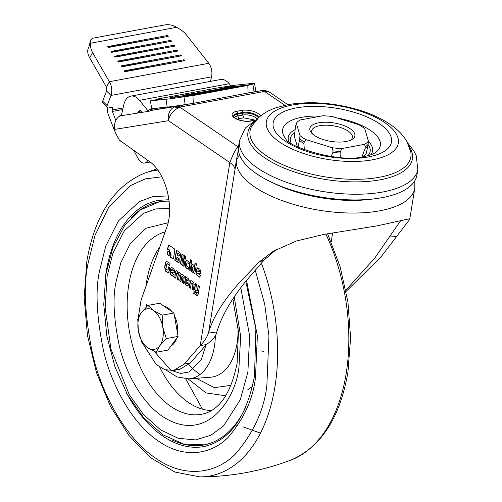 <?xml version="1.0" encoding="UTF-8"?>
<svg xmlns="http://www.w3.org/2000/svg" width="502" height="502" viewBox="0 0 502 502"><rect width="100%" height="100%" fill="white"/><g stroke="black" fill="none" stroke-linecap="round" stroke-linejoin="round"><path stroke-width="0.75" d="M107.378 107.635A9.507 5.704 -100.5 0 0 108.332 114.575L114.224 129.918A9.507 5.704 79.5 0 0 115.058 131.7M115.811 120.411L112.373 111.444A1.588 0.954 79.5 0 1 112.228 110.17A1.588 0.954 79.5 0 1 112.285 109.932L112.668 108.67A1.901 1.148 134.7 0 0 112.504 107.597A1.901 1.148 134.7 0 0 111.639 107.397L108.777 107.924A3.169 1.92 -45.3 0 1 107.328 107.591A3.169 1.92 -45.3 0 1 107.146 105.577L111.024 95.424L106.543 90.987L106.449 86.997L109.367 81.694L92.606 52.559A19.013 12.274 -151.1 0 1 90.837 44.107L89.532 45.927L90.962 41.936L90.837 44.107M211.511 76.831L211.825 75.181C212.239 70.838 211.229 66.879 208.801 63.302L109.367 81.694C111.494 85.327 112.197 89.343 111.475 93.742L111.024 95.424L211.511 76.831L210.501 81.374M239.504 140.541L238.582 146.251A90.322 36.979 9.2 0 0 285.481 187.955A90.322 36.979 9.2 0 0 381.947 197.681A90.322 36.979 9.2 0 0 416.898 175.129L417.827 169.425A90.322 36.979 -170.8 0 1 382.869 191.977A90.322 36.979 -170.8 0 1 286.41 182.245A90.322 36.979 -170.8 0 1 239.504 140.541L245.371 128.01L257.608 118.566M292.202 105.056A66.841 27.365 9.2 0 0 279.746 142.16A66.841 27.365 9.2 0 0 372.428 159.812A66.841 27.365 9.2 0 0 384.89 122.708A66.841 27.365 9.2 0 0 292.202 105.056M368.28 156.975A59.926 24.535 -170.8 0 1 285.186 141.156A59.926 24.535 -170.8 0 1 296.356 107.892A59.926 24.535 -170.8 0 1 379.449 123.718A59.926 24.535 -170.8 0 1 368.28 156.975M312.539 134.003A20.601 8.434 -170.8 0 1 311.704 130.853A20.601 8.434 -170.8 0 1 319.68 125.707A20.601 8.434 -170.8 0 1 341.68 127.928A20.601 8.434 -170.8 0 1 352.373 137.441A20.601 8.434 -170.8 0 1 350.591 140.165M346.06 141.495A22.816 9.343 9.2 0 0 351.82 139.55A22.816 9.343 9.2 0 0 347.34 127.094A22.816 9.343 9.2 0 0 318.67 122.802A22.816 9.343 9.2 0 0 311.566 133.03A22.816 9.343 9.2 0 0 346.06 141.495M305.931 139.619A37.719 15.443 -170.8 0 1 302.7 137.636A37.719 15.443 -170.8 0 1 299.983 135.559L299.713 138.853A38.252 15.662 9.2 0 0 301.84 140.434A38.252 15.662 9.2 0 0 304.268 141.959L305.931 139.619L332.23 147.739L333.014 150.838A38.252 15.662 9.2 0 0 340.463 151.435L340.086 153.003A38.315 15.687 -170.8 0 1 332.908 152.426L333.014 150.838M304.268 141.959L303.867 143.453A38.315 15.687 -170.8 0 1 301.539 141.984A38.315 15.687 -170.8 0 1 299.481 140.46L299.713 138.853M340.463 151.435L341.956 148.523A37.719 15.443 -170.8 0 1 332.23 147.739M365.105 148.372L365.224 146.854A38.252 15.662 9.2 0 0 368.117 144.344L367.891 145.95A38.315 15.687 -170.8 0 1 365.105 148.372L361.848 157.302M368.117 144.344L368.393 141.049A37.719 15.443 -170.8 0 1 364.609 144.331L365.224 146.854M297.416 146.772L294.367 136.462L295.458 126.862L296.337 123.247A37.719 15.443 -170.8 0 1 300.114 119.965L322.767 115.774A37.719 15.443 -170.8 0 1 332.5 116.558L358.798 124.678A37.719 15.443 -170.8 0 1 364.747 128.738L368.393 141.049M364.609 144.331L341.956 148.523M299.983 135.559L296.337 123.247M298.012 147.055L299.481 140.46M304.363 149.772L303.867 143.453M331.113 156.524L332.908 152.426M340.312 157.502L340.086 153.003M367.891 145.95L366.203 153.524A37.399 15.311 -170.8 0 1 362.726 156.787M178.58 96.572L181.059 96.095L178.605 96.717M180.519 96.095L181.09 96.309M224.187 87.888L228.065 87.323L224.532 88.057M228.554 87.436L232.238 86.896L228.849 87.662M228.065 87.323L228.134 87.768M254.219 120.229L253.604 119.752L243.564 117.838A3.169 1.901 -100.5 0 0 242.673 115.077L237.691 116A3.169 1.901 79.5 0 1 238.575 118.761L237.176 119.162M238.575 118.761L243.564 117.838M183.788 60.836L124.722 71.485M180.488 55.986L121.428 66.634M177.193 51.135L118.133 61.784M173.893 46.284L114.832 56.933M170.598 41.434L111.538 52.076M167.298 36.583L108.237 47.226M208.801 63.302L186.637 35.165A19.013 12.274 -151.1 0 0 177.808 28.018L174.922 26.405C171.42 24.717 167.699 24.284 163.759 25.1L93.146 38.139M90.962 41.936L90.837 39.733L92.387 38.303L93.636 38.058M161.173 25.564L162.165 25.37M89.111 46.749L88.183 48.437A19.013 12.274 -151.1 0 0 89.689 57.862L92.606 52.559M192.956 95.568L247.793 85.428L252.845 84.029L254.062 91.853L193.276 103.349L192.956 95.568L183.977 96.773A19.013 0.74 171.2 0 1 165.993 99.264L150.443 100.858L161.029 98.888M193.276 103.349L185.188 104.592L183.977 96.773L252.845 84.029A19.013 0.74 171.2 0 0 254.57 83.445A19.013 0.74 171.2 0 0 250.736 83.589L235.187 85.177L216.224 88.151A11.094 6.658 79.5 0 0 215.898 88.195L156.078 99.258A11.094 6.658 79.5 0 1 156.398 99.214L161.01 98.743M184.711 60.667L184.083 59.738L124.264 70.807L124.891 71.73L184.711 60.667M183.619 60.585L184.083 59.738M181.417 55.81L180.789 54.887L120.969 65.957L121.597 66.879L181.417 55.81M180.318 55.735L180.789 54.887M178.116 50.959L177.488 50.037L117.669 61.106L118.296 62.028L178.116 50.959M177.024 50.884L177.488 50.037M174.821 46.109L174.194 45.186L114.374 56.255L115.002 57.178L174.821 46.109M173.723 46.033L174.194 45.186M171.527 41.258L170.893 40.336L111.074 51.405L111.701 52.327L171.527 41.258M170.429 41.183L170.893 40.336M168.226 36.408L167.599 35.485L107.779 46.554L108.407 47.477L168.226 36.408M167.135 36.332L167.599 35.485M106.449 86.997L89.689 57.862M177.068 96.572L174.395 97.319L184.749 95.531L173.648 96.993L170.316 97.683L177.068 96.572L177.124 96.942M184.303 95.029L195.68 93.868L184.347 95.317M195.24 93.008L191.708 93.661L195.88 93.234L185.163 94.872L206.617 91.841L195.284 93.297M195.88 93.234L195.931 93.554M209.924 90.881L197.06 92.675L205.08 91.853L210.005 90.831M204.841 91.571L205.4 91.803M218.452 89.45L214.919 90.103L218.483 89.651M209.554 90.36L217.736 89.525L209.598 90.649M215.057 89.343L226.44 88.176L215.107 89.626M227.255 87.084L220.24 88.647L238.632 85.924L227.255 87.084L227.306 87.398M224.312 88.189L224.846 88.17M242.121 85.503L182.295 96.566L242.127 85.56M245.911 85.114L186.091 96.177L245.917 85.177M254.57 83.445L255.788 91.27A19.013 0.74 171.2 0 1 254.062 91.853M150.443 100.858L151.654 108.677L167.204 107.089L165.993 99.264M185.188 104.592A19.013 0.74 171.2 0 1 167.204 107.089M187.001 284.044L187.641 283.787L187.252 283.994L187.641 283.787L187.503 282.337L185.991 281.553L187.51 283.015L187.001 284.044L185.803 283.222L185.753 281.779M176.767 257.099L178.624 258.367L178.875 259.082L178.279 260.469L176.428 259.208L177.018 257.055L178.875 258.317L178.875 259.082M179.12 259.038L178.944 260.155L178.279 260.469M179.126 254.125L179.628 254.803L179.471 255.775L178.806 256.095L177.118 254.941L177.438 252.97L179.126 254.125L179.22 255.819L178.806 256.095M199.62 271.387L199.614 270.603L198.541 269.869L198.114 270.126L198.541 269.869L199.363 270.647L199.589 271.563L197.688 271.256L198.29 269.913L197.863 270.17M173.447 270.829L173.441 270.045L172.368 269.31L171.941 269.568L172.368 269.31L173.19 270.089L173.422 271.005L171.515 270.697L172.117 269.354L171.69 269.612M174.382 106.204L162.56 108.319A3.169 1.901 -100.5 0 1 161.255 107.698M107.328 107.591L102.847 103.161A3.169 1.92 -45.3 0 1 102.665 101.14L106.543 90.987M156.254 99.779L155.871 99.308A11.094 6.658 79.5 0 1 156.078 99.258M141.482 112.454A3.169 1.161 -27.6 0 1 141.922 112.26M140.723 110.785L138.056 113.006M238.412 149.609L236.323 160.477L239.517 154.779M178.944 260.155L178.53 260.425L178.944 260.155M179.471 255.775L179.057 256.051L179.471 255.775M177.438 252.97L179.377 254.081M345.903 290.194L374.85 257.953L400.659 220.66M276.269 249.519L263.952 260.199L245.24 281.929C230.531 300.416 220.962 317.44 216.538 332.995L208.7 331.941C213.155 317.22 223.258 300.936 239.008 283.084L259.057 262.107L273.289 251.238L296.349 241.035L323.677 234.459L377.391 225.8L409.331 218.797L409.739 219.343L381.081 256.798L346.129 291.38M409.739 219.343L414.777 188.237A90.322 36.979 -170.8 0 1 321.067 210.52A90.322 36.979 -170.8 0 1 236.323 160.477L234.986 169.645A25.351 10.379 9.2 0 0 229.847 162.585C232.188 156.342 234.578 151.384 237.026 147.713L238.77 145.103M254.42 91.766L261.002 90.705L265.056 91.772L265.564 90.749L261.002 90.705A12.675 10.14 -99.2 0 1 261.096 90.686M263.876 91.546L180.469 106.976L177.426 106.173L176.258 106.38C174.332 107.321 175.681 107.679 180.306 107.447A12.675 8.71 124.3 0 0 168.49 120.706A12.675 10.14 -99.2 0 1 176.258 106.38L151.447 110.384L149.301 111.193L147.638 110.358L139.5 100.331A17.432 10.46 -100.5 0 0 130.84 96.114A17.432 10.46 -100.5 0 0 123.812 104.774L121.566 114.575A1.588 0.954 79.5 0 1 120.926 115.366A1.588 0.954 79.5 0 1 120.913 115.366L119.928 115.523L119.997 115.924A12.675 10.14 80.8 0 0 114.651 129.39L115.203 132.515L119.35 140.096L149.119 161.28C165.509 172.017 174.715 206.811 166.67 227.613L141.087 300.108L138.175 318.055M180.469 106.976L180.306 107.447L237.502 146.477L238.525 146.609M231.033 85.949L229.232 83.727A17.432 10.46 -100.5 0 0 220.573 79.517L130.84 96.114M147.136 111.544L147.638 110.358L149.897 109.612A3.169 1.901 -100.5 0 0 151.447 110.384L162.667 108.306M149.301 111.193L137.448 113.107L139.951 109.831L142.01 112.373M119.896 140.485L120.129 142.016L121.823 141.853M133.814 150.393L138.163 158.619A10.297 6.181 -100.5 0 0 144.557 163.068A10.297 6.181 -100.5 0 0 147.833 160.37M197.43 295.559L194.01 293.413L194.28 291.737M196.903 295.389L193.759 293.457L194.061 291.587L196.546 293.281L196.966 293.08L197.035 292.647L195.435 291.555L194.506 288.851L195.391 283.366L196.627 284.214L195.836 289.108L196.081 289.924L197.035 290.558L197.662 290.275L197.286 290.514L198.447 285.45M196.546 293.281L197.286 292.603L195.686 291.505L194.757 288.807L195.611 283.517M187.93 286.058L185.734 284.747L184.749 282.249L185.596 279.652M187.855 281.013L187.698 280.154L185.144 278.409L185.433 276.652L188.445 278.742L189.235 280.8L188.564 285.048L187.221 285.977L185.483 284.791L184.498 282.293L185.464 279.664L187.855 281.013L188.162 280.568L185.395 278.365L185.646 276.803M175.844 278.001L174.821 277.305L175.706 271.858L176.346 270.603M174.821 277.305L175.455 271.902L176.215 270.609L177.865 271.444L177.557 273.308L176.886 273.069L177.589 273.113M168.358 272.693L166.036 271.306L164.876 267.434L165.616 262.841L166.363 261.147M167.329 270.07L167.844 269.938L168.346 266.851L169.751 267.811L169.237 270.948L168.22 272.73L165.785 271.35L164.625 267.484L165.365 262.885L166.237 261.159L170.009 263.368L169.663 265.47L167.072 263.707L166.752 263.939L165.993 268.645L166.275 269.348L167.329 270.07L168.095 269.894L167.58 270.026L168.095 269.894L168.559 267.001M166.752 263.939L167.323 263.657L167.003 263.889L167.323 263.657L169.695 265.276M194.858 273.672L193.753 272.919L195.334 263.148M190.158 270.465L189.047 269.706L190.628 259.936M185.32 258.31L184.209 257.551L184.504 255.756M181.737 264.717L180.626 263.964L182.213 254.194M173.246 258.837L170.291 256.88L171.157 255.104L169.318 249.808L167.775 249.619M167.787 249.563L168.434 245.578L169.193 245.064M167.53 249.663L168.183 245.622L168.948 245.108L174.351 248.797L174.821 250.159L173.51 258.241L172.738 258.762L170.04 256.924L170.906 255.148L169.074 249.852L168.013 249.519M216.538 332.995C215.352 336.823 211.982 340.663 206.429 344.504L200.198 345.658L229.847 162.585L168.49 120.706L114.651 129.39M234.986 169.645L208.7 331.941C207.533 336.509 204.697 341.078 200.198 345.658L184.134 364.101L173.648 370.432L164.894 369.704L156.21 364.515L142.568 343.312M169.017 255.819L168.377 255.6L167.298 252.481L168.176 251.138M179.088 262.741L175.06 260.161L176.641 250.391M179.879 257.871L179.885 261.624L178.361 262.628L174.809 260.205L176.422 250.241L179.841 252.575L180.77 255.254L179.998 257.833M184.027 266.28L182.916 265.527L184.052 258.549M188.118 269.072L186.148 267.729L185.301 265.269L185.916 261.473L186.587 260.425M186.869 263.173L187.29 262.904L186.869 263.173L186.506 265.42L186.763 266.142L188.413 267.271L188.087 269.267L185.903 267.773L185.05 265.32L185.665 261.517L187.064 260.594L189.254 262.088L188.934 264.033L187.535 262.86L187.114 263.13L187.535 262.86L188.972 263.839M193.207 272.542L191.977 271.707C190.81 268.306 191.111 265.853 192.881 264.353M199.972 277.16L197.192 275.265L196.32 272.755L196.947 268.89L197.637 267.817M200.574 273.433L197.411 273.057L200.267 275.322L199.94 277.355L196.941 275.309L196.075 272.806L196.702 268.94L197.512 267.83L199.978 269.254L200.844 271.764L200.562 273.508L197.411 273.057M173.799 276.602L171.019 274.707L170.153 272.197L170.78 268.332L171.464 267.259M174.401 272.875L171.245 272.504L174.1 274.763L173.767 276.797L170.774 274.751L169.902 272.247L170.529 268.382L171.339 267.271L173.805 268.695L174.671 271.212L174.389 272.956L171.245 272.504M178.561 279.852L177.551 279.162L178.448 273.59L179.101 272.454M179.339 275.058L179.729 274.789L179.339 275.058L178.53 280.047L177.3 279.206L178.524 272.749L179.628 272.649L181.442 274.607L182.515 274.619L183.468 275.265L184.322 276.709L183.412 283.379L182.17 282.532L182.985 277.568L182.728 276.834L181.78 276.74L180.977 281.716L179.735 280.869L180.544 275.88L179.729 274.789L180.594 275.165L180.789 275.836L179.986 280.825L181.009 281.522M181.78 276.74L182.439 276.426L182.031 276.696L182.439 276.426L183.236 277.518L182.421 282.488L183.443 283.184M190.515 288.01L189.499 287.313L190.471 281.421L191.017 280.593M191.306 283.141L191.77 283.009L191.306 283.141L190.484 288.204L189.248 287.364L190.22 281.471L190.885 280.605L191.626 280.831L193.326 281.992L194.243 284.195L193.301 290.131L192.059 289.284L192.875 284.214L192.021 282.965L191.551 283.097L192.021 282.965L193.126 284.163L192.31 289.234L193.333 289.936M264.73 90.598A12.675 12.675 0 0 1 270.352 92.713A12.675 8.71 124.3 0 0 265.056 91.772L284.841 105.276M121.082 115.309L119.928 115.523M137.448 113.107L119.997 115.924M197.035 290.558L197.411 290.319L198.227 285.305L199.457 286.146L198.07 294.58L196.652 295.433M187.811 286.09L187.466 285.933M176.635 273.113L177.018 272.937L176.635 273.113L175.813 278.196L174.577 277.349M193.502 272.962L195.115 262.998L196.445 263.901L194.826 273.866L193.753 272.919M188.796 269.756L190.415 259.785L191.739 260.695L190.126 270.66L189.047 269.706M184.284 255.606L185.608 256.509L185.288 258.505L183.964 257.601L184.284 255.606M180.381 264.008L181.994 254.043L183.318 254.947L181.705 264.912L180.626 263.964M168.553 244.989L168.948 245.108M263.895 351.67L261.73 350.867M206.429 344.504L190.365 362.946L179.879 369.277L176.704 369.547M168.823 251.358L169.902 254.476L168.892 255.851L168.126 255.643L167.047 252.531L168.044 251.157L168.823 251.358M178.963 262.778L178.612 262.584M182.672 265.571L183.832 258.398L185.156 259.302L183.996 266.474L182.916 265.527M186.455 260.438L187.064 260.594M191.733 271.751C190.559 268.35 190.86 265.903 192.636 264.403L194.13 265.42L192.241 267.924L193.257 272.793L191.977 271.707M138.219 320.678A20.601 12.362 -100.5 0 0 138.376 331.082L141.89 342.527L147.582 347.666L156.166 352.272L159.787 345.696L166.306 338.586L162.792 327.147L162.171 315.168L153.587 310.562L147.902 305.423L141.382 312.533L137.755 319.103L138.376 331.082A20.601 12.362 -100.5 0 0 147.582 347.666A20.601 12.362 -100.5 0 0 159.787 345.696A20.601 12.362 -100.5 0 0 162.792 327.147A20.601 12.362 -100.5 0 0 153.587 310.562A20.601 12.362 -100.5 0 0 141.382 312.533A20.601 12.362 -100.5 0 0 138.219 320.678M177.576 333.617A20.601 12.362 -100.5 0 0 174.42 315.727M171.841 311.56A20.601 12.362 -100.5 0 0 163.934 306.164M147.902 305.423L159.661 303.246L173.937 312.991L178.072 336.415L167.925 350.095L156.166 352.272M171.044 345.897A20.601 12.362 -100.5 0 0 176.528 338.492M178.072 336.415L166.306 338.586M173.937 312.991L162.171 315.168M245.767 281.264L255.876 328.998L254.527 375.904C246.545 417.2 229.709 440.743 204.013 446.535A125.18 75.137 79.5 0 1 126.253 392.457M105.2 278.673A125.18 75.137 79.5 0 1 106.117 272.172A125.18 75.137 79.5 0 1 158.469 200.348L168.948 199.727M172.136 439.972A123.599 74.183 -100.5 0 0 203.724 444.979A123.599 74.183 -100.5 0 0 245.867 406.764M169.13 201.214A123.599 74.183 -100.5 0 0 158.757 201.911A123.599 74.183 -100.5 0 0 131.047 217.887M252.437 386.465L247.612 389.897M188.081 378.878L206.008 392.928L225.756 395.771M112.285 109.932L123.09 107.93M258.687 117.55A10.297 4.217 9.2 0 0 256.673 115.203A10.297 4.217 9.2 0 0 242.391 112.486A1.588 0.954 -100.5 0 0 241.675 110.409A11.885 4.863 -170.8 0 1 258.153 113.546A11.885 4.863 -170.8 0 1 260.419 116.075M254.828 121.609A83.294 34.105 9.2 0 0 279.131 165.898A83.294 34.105 9.2 0 0 380.158 179.804A83.294 34.105 9.2 0 0 409.262 146.628M410.761 151.943A81.45 33.345 -170.8 0 1 379.336 177.281A81.45 33.345 -170.8 0 1 287.2 166.557A81.45 33.345 -170.8 0 1 251.728 126.184L258.668 117.568C263.619 113.239 269.386 109.969 275.981 107.767L288.092 104.617C310.023 100.996 333.146 102.646 357.455 109.568C371.813 113.766 383.848 119.514 393.562 126.811C399.121 130.978 403.564 135.904 406.896 141.577L410.761 151.943M320.822 116.138A49.51 20.268 9.2 0 0 301.777 117.286A49.51 20.268 9.2 0 0 285.782 138.797C287.269 146.471 339.653 163.614 364.17 156.536C369.597 155.375 373.024 154.246 374.467 153.16A49.51 20.268 9.2 0 0 370.426 130.363A49.51 20.268 9.2 0 0 336.999 117.945M370.696 154.867A42.72 17.488 9.2 0 0 368.361 141.388M368.091 144.639A40.405 16.547 -170.8 0 1 367.884 155.714M291.216 143.296A40.405 16.547 -170.8 0 1 294.806 132.522M295.138 129.629A42.72 17.488 9.2 0 0 288.826 141.608M225.756 87.725L225.812 88.07M227.356 87.455L227.425 87.869M91 42.494L90.373 43.618M247.793 85.428L248.113 93.203M258.354 117.857A10.297 4.217 9.2 0 0 242.259 113.301A1.588 0.954 -100.5 0 0 242.673 115.077A9.243 3.784 -170.8 0 1 256.961 118.905M234.459 117.531A9.243 3.784 -170.8 0 1 237.691 116A1.588 0.954 79.5 0 1 237.277 114.218A10.297 4.217 9.2 0 0 233.461 116.276M90.975 43.159L176.547 27.328M183.293 95.549L183.343 95.882M178.787 96.133L178.844 96.497M208.525 90.893L208.575 91.213M222.304 88.001L222.361 88.39M242.259 113.301L237.277 114.218L237.408 113.408L242.391 112.486L242.259 113.301M156.398 99.214L216.224 88.151M236.687 111.331A1.588 0.954 79.5 0 1 237.408 113.408A10.297 4.217 9.2 0 0 233.424 115.975C232.451 115.598 233.405 116.514 236.273 118.723C240.822 120.863 245.547 121.597 250.435 120.932A1.588 0.954 79.5 0 1 250.95 121.064A11.885 4.863 -170.8 0 1 234.472 117.926A11.885 4.863 -170.8 0 1 236.687 111.331L241.675 110.409M272.774 182.784A82.924 33.954 9.2 0 0 372.923 199.005M107.146 105.577L102.665 101.14M138.671 112.912L138.452 112.492M389.69 236.938L396.894 236.605M263.952 260.199L259.057 262.107M254.282 120.449L250.95 121.064M260.839 90.743L251.64 92.45M189.135 104.008L177.426 106.173M149.897 109.612L158.99 107.93M112.668 108.67L111.419 107.434M112.373 111.444L122.72 109.53M139.5 100.331L229.232 83.727M331.194 241.857L332.644 232.909M237.026 147.713A3.803 3.163 -149.1 0 0 238.419 147.695M190.365 362.946L184.134 364.101M327.574 233.763L340.136 266.788L347.955 302.179L350.597 338.003L347.917 372.315C340.042 417.746 321.067 446.993 290.984 460.052A155.206 93.159 -100.5 0 0 346.135 373.739A155.206 93.159 -100.5 0 0 325.873 234.064M261.322 263.035A155.206 93.159 79.5 0 1 274.92 386.916A155.206 93.159 79.5 0 1 199.922 476.9L174.966 472.062L150.901 457.937L129.052 435.623L110.54 406.532L96.397 372.396L87.423 335.292L84.173 297.46L86.852 261.197C94.727 215.772 113.703 186.524 143.785 173.46A155.206 93.159 79.5 0 1 157.754 170.109M185.715 378.872L202.444 409.168M255.179 269.913L264.742 304.419L268.947 335.888L266.882 385.134C264.303 409.262 253.999 432.021 235.971 453.413C217.592 472.859 186.035 479.504 155.777 458.263C125.349 438.089 102.013 393.976 92.964 355.811C84.769 316.53 83.156 285.638 88.126 263.136L94.978 235.451L108.52 207.696L130.815 185.42L145.392 178.869L161.857 176.811M237.571 425.891L236.492 425.119M168.339 195.937L153.066 196.52L139.43 201.553L118.485 220.867L105.828 245.848L99.528 270.917C95.192 290.545 96.597 317.496 103.751 351.77C111.645 385.072 132.007 423.55 158.55 441.158C184.949 459.688 212.478 453.883 228.517 436.922C244.242 418.26 253.228 398.406 255.48 377.353L257.375 335.851L246.495 280.342M240.797 287.746L249.657 336.001L247.875 372.164L240.27 399.812L223.541 425.916L210.89 435.278L195.529 439.915L178.248 438.309L160.402 429.737L143.603 414.665L129.296 394.716L110.942 349.078L105.156 307.6L107.133 276.106L112.843 253.416L124.333 230.813L143.352 213.4L155.727 208.92L169.582 208.481M168.076 222.788L146.157 228.172L130.369 243.483L120.794 262.816L115.981 282.149C112.561 297.636 113.672 318.902 119.313 345.941C125.544 372.208 141.608 402.573 162.554 416.459C208.292 446.278 237.126 394.817 239.027 366.121L240.671 336.422L234.252 296.989M232.846 299.117L238.45 331.722L237.12 363.216C231.108 392.715 219.958 409.582 203.655 413.817A93.021 55.829 79.5 0 1 146.044 378.295A93.021 55.829 79.5 0 1 128.769 284.728A93.021 55.829 79.5 0 1 165.145 231.924M159.943 246.683A91.879 55.145 -100.5 0 0 146.565 282.03A91.879 55.145 -100.5 0 0 145.95 286.328M215.352 335.75A55.967 33.59 79.5 0 1 214.398 346.449A55.967 33.59 79.5 0 1 188.796 378.841L210.382 377.247A58.332 35.008 -100.5 0 0 237.057 343.481A58.332 35.008 -100.5 0 0 237.973 326.055M233.286 300.711A58.332 35.008 -100.5 0 0 232.777 299.217M206.008 344.981L201.139 360.028L189.317 371.944L180.594 373.438L170.95 370.3L154.271 351.4M146.019 307.249L146.458 304.03M159.749 367.188A91.879 55.145 -100.5 0 0 211.461 410.548M196.251 378.288L214.442 387.663L231.052 385.323M186.154 281.666L187.66 282.99M417.827 169.425L416.214 155.676L413.83 150.857L407.586 142.857M90.837 39.733L88.672 47.539M414.777 188.237L414.834 180.739M254.815 120.122L250.435 120.932M144.557 163.068L150.136 162.039M270.352 92.713L287.853 104.661M254.439 91.759L261.153 90.674M179.879 369.277L173.648 370.432M290.984 460.052C261.636 471.127 231.284 476.743 199.922 476.9M260.444 433.132L243.439 426.957M204.333 444.86L183.299 443.963L162.629 434.6L143.672 417.752L127.458 394.647L114.927 366.805L106.851 336.076L103.757 304.501L105.859 274.174L112.912 247.511L124.578 225.63L140.353 209.949L159.366 201.798M188.796 378.841L177.068 376.952L166.244 370.112M156.856 168.898L143.785 173.46M188.821 364.559L193.289 369.384L200.047 374.486"/></g></svg>
